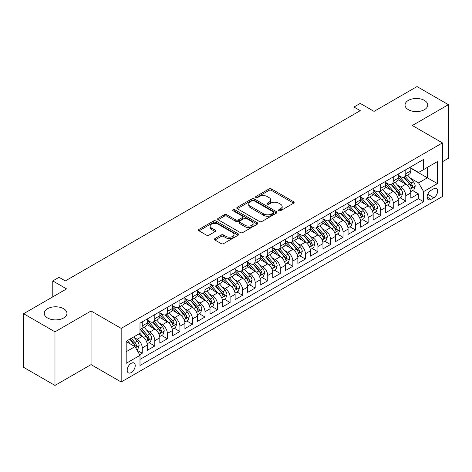 <?xml version="1.0" encoding="UTF-8"?>
<svg xmlns="http://www.w3.org/2000/svg" width="472" height="472" viewBox="0 0 472 472"><rect width="100%" height="100%" fill="white"/><g stroke="black" fill="none" stroke-linecap="round" stroke-linejoin="round"><path stroke-width="0.71" d="M278.828 210.736A1.221 0.702 0 0 0 280.551 210.736L293.643 203.178A1.74 1.003 0 0 0 294.15 202.464A1.74 1.003 0 0 0 293.643 201.756L271.471 188.953A1.74 1.003 0 0 0 269.005 188.953L255.918 196.511A1.221 0.702 0 0 0 255.558 197.007A1.221 0.702 0 0 0 255.918 197.508A1.221 0.702 0 0 0 257.641 197.508L259.334 196.529A5.575 3.216 0 0 1 267.217 196.529L269.07 197.597A5.575 3.216 0 0 1 270.698 199.868A5.575 3.216 0 0 1 269.07 202.146L267.37 203.125A1.221 0.702 0 0 0 267.016 203.621A1.221 0.702 0 0 0 267.37 204.122A1.221 0.702 0 0 0 269.099 204.122L270.792 203.143A5.575 3.216 0 0 1 278.675 203.143L280.521 204.211A5.575 3.216 0 0 1 282.156 206.482A5.575 3.216 0 0 1 280.521 208.76L278.828 209.739A1.221 0.702 0 0 0 278.474 210.235A1.221 0.702 0 0 0 278.828 210.736L278.828 209.739M63.631 308.706A11.357 6.555 0 0 0 51.253 307.284A11.357 6.555 0 0 0 44.244 313.343A11.357 6.555 0 0 0 47.572 317.981A11.357 6.555 0 0 0 59.95 319.402A11.357 6.555 0 0 0 66.959 313.343A11.357 6.555 0 0 0 63.631 308.706M424.428 100.4A11.357 6.555 0 0 0 412.05 98.978A11.357 6.555 0 0 0 405.041 105.038A11.357 6.555 0 0 0 408.368 109.675A11.357 6.555 0 0 0 420.747 111.097A11.357 6.555 0 0 0 427.756 105.038A11.357 6.555 0 0 0 424.428 100.4M131.21 372.573A5.682 3.28 120 0 0 134.921 367.57A5.682 3.28 120 0 0 134.054 363.021A5.682 3.28 120 0 0 131.21 363.304A5.682 3.28 120 0 0 127.499 368.308A5.682 3.28 120 0 0 128.372 372.856A5.682 3.28 120 0 0 131.21 372.573M214.931 238.596A1.74 1.003 0 0 0 214.418 239.304A1.74 1.003 0 0 0 214.931 240.018L221.15 243.611A1.74 1.003 0 0 0 223.61 243.611L238.148 235.215A1.74 1.003 0 0 0 238.661 234.507A1.74 1.003 0 0 0 238.148 233.793L215.975 220.99A1.74 1.003 0 0 0 213.509 220.99L198.977 229.386A1.74 1.003 0 0 0 198.464 230.094A1.74 1.003 0 0 0 198.977 230.808L206.488 235.144A1.74 1.003 0 0 0 208.954 235.144L215.173 231.551A1.74 1.003 0 0 0 215.686 230.843A1.74 1.003 0 0 0 215.173 230.13L211.45 227.982A4.661 2.69 0 0 1 210.081 226.076A4.661 2.69 0 0 1 212.96 223.592A4.661 2.69 0 0 1 218.04 224.176L232.637 232.602A4.661 2.69 0 0 1 234 234.507A4.661 2.69 0 0 1 231.127 236.991A4.661 2.69 0 0 1 226.047 236.407L223.61 235.003A1.74 1.003 0 0 0 221.15 235.003L214.931 238.596L214.931 240.018M442.441 161.737L448.4 158.291L448.4 104.678L417.024 86.565L374.042 111.38L360.242 103.409L353.965 107.032L360.242 110.654L65.325 280.923L59.053 277.3L52.776 280.923L52.776 296.858M54.976 331.822L54.976 385.435L91.055 364.608L91.055 310.989L54.976 331.822L23.6 313.709L66.581 288.893L52.776 280.923M91.055 310.989L121.174 328.376L442.441 142.898L442.441 196.511L121.174 381.995L121.174 328.376M448.4 104.678L412.322 125.505L442.441 142.898M259.458 221.492A1.74 1.003 0 0 0 261.925 221.492L276.456 213.096A1.74 1.003 0 0 0 276.97 212.388A1.74 1.003 0 0 0 276.456 211.674L254.284 198.877A1.74 1.003 0 0 0 251.824 198.877L237.286 207.267A1.74 1.003 0 0 0 236.773 207.981A1.74 1.003 0 0 0 237.286 208.689L259.458 221.492M233.522 210.996A1.221 0.702 0 0 1 234.761 211.173L234.761 209.721L257.305 222.737A1.74 1.003 0 0 1 257.812 223.445A1.74 1.003 0 0 1 257.305 224.159L242.767 232.548A1.74 1.003 0 0 1 240.301 232.548L218.129 219.751L218.129 218.324A1.74 1.003 0 0 0 217.621 219.037A1.74 1.003 0 0 0 218.129 219.751M218.129 218.324L224.353 214.736A1.74 1.003 0 0 1 226.814 214.736L235.805 219.928A1.74 1.003 0 0 0 238.272 219.928L242.396 217.545A1.74 1.003 0 0 0 242.909 216.831A1.74 1.003 0 0 0 242.396 216.123L233.038 210.718A1.221 0.702 0 0 1 232.678 210.217A1.221 0.702 0 0 1 233.433 209.568A1.221 0.702 0 0 1 234.761 209.721M54.976 385.435L23.6 367.322L23.6 313.709M139.653 354.732L142.255 353.233L137.045 350.224M134.083 337.427L137.234 339.244A7.098 4.101 60 0 1 142.255 347.941L147.276 345.044L147.276 350.33L154.804 345.988L149.093 342.69M146.633 330.182L149.783 331.999A7.098 4.101 60 0 1 154.804 340.695L159.825 337.799L159.825 343.085L167.353 338.743L161.642 335.444M159.182 322.937L162.333 324.754A7.098 4.101 60 0 1 167.353 333.45L172.374 330.553L172.374 335.84L179.903 331.491L174.192 328.199M171.731 315.691L174.882 317.508A7.098 4.101 60 0 1 179.903 326.205L184.924 323.308L184.924 328.595L192.452 324.246L186.741 320.954M184.281 308.446L187.431 310.263A7.098 4.101 60 0 1 192.452 318.96L197.473 316.063L197.473 321.349L205.001 317.001L199.29 313.709M196.83 301.201L199.98 303.018A7.098 4.101 60 0 1 205.001 311.715L210.022 308.818L210.022 314.104L217.551 309.756L211.839 306.464M209.379 293.956L212.53 295.773A7.098 4.101 60 0 1 217.551 304.469L222.572 301.573L222.572 306.859L230.1 302.511L224.389 299.218M221.928 286.71L225.079 288.528A7.098 4.101 60 0 1 230.1 297.224L235.121 294.327L235.121 299.614L242.649 295.265L236.944 291.973M234.478 279.465L237.634 281.282A7.098 4.101 60 0 1 242.649 289.979L247.67 287.082L247.67 292.369L255.199 288.02L249.493 284.728M247.033 272.22L250.184 274.037A7.098 4.101 60 0 1 255.199 282.734L260.219 279.837L260.219 285.123L267.748 280.775L262.043 277.483M259.582 264.975L262.733 266.792A7.098 4.101 60 0 1 267.748 275.489L272.769 272.592L272.769 277.878L280.297 273.53L274.592 270.232M272.132 257.73L275.282 259.547A7.098 4.101 60 0 1 280.297 268.243L285.318 265.347L285.318 270.633L292.846 266.285L287.141 262.987M284.681 250.484L287.832 252.302A7.098 4.101 60 0 1 292.846 260.998L297.867 258.101L297.867 263.388L305.396 259.039L299.69 255.741M297.23 243.239L300.381 245.056A7.098 4.101 60 0 1 305.396 253.753L310.417 250.85L310.417 256.143L317.951 251.794L312.24 248.496M309.779 235.994L312.93 237.811A7.098 4.101 60 0 1 317.951 246.508L322.966 243.605L322.966 248.897L330.5 244.549L324.789 241.251M322.329 228.749L325.479 230.566A7.098 4.101 60 0 1 330.5 239.263L335.515 236.36L335.515 241.652L343.05 237.304L337.338 234.006M334.878 221.504L338.029 223.321A7.098 4.101 60 0 1 343.05 232.017L348.065 229.115L348.065 234.407L355.599 230.059L349.888 226.761M347.427 214.258L350.578 216.076A7.098 4.101 60 0 1 355.599 224.772L360.614 221.869L360.614 227.162L368.148 222.813L362.437 219.515M359.977 207.013L363.127 208.83A7.098 4.101 60 0 1 368.148 217.527L373.163 214.624L373.163 219.917L380.697 215.568L374.986 212.27M372.526 199.768L375.677 201.585A7.098 4.101 60 0 1 380.697 210.282L385.712 207.379L385.712 212.671L393.247 208.323L387.536 205.025M385.075 192.523L388.226 194.34A7.098 4.101 60 0 1 393.247 203.031L398.268 200.134L398.268 205.426L405.796 201.078L405.796 195.786A7.098 4.101 -120 0 0 400.775 187.095L397.625 185.272M400.085 197.78L405.796 201.078M147.276 345.044A7.098 4.101 -120 0 0 142.255 336.347L138.491 334.176M159.825 337.799A7.098 4.101 -120 0 0 154.804 329.102L147.046 324.624M172.374 330.553A7.098 4.101 -120 0 0 167.353 321.857L159.595 317.379M184.924 323.308A7.098 4.101 -120 0 0 179.903 314.612L172.144 310.133M197.473 316.063A7.098 4.101 -120 0 0 192.452 307.366L184.694 302.888M210.022 308.818A7.098 4.101 -120 0 0 205.001 300.121L197.243 295.643M222.572 301.573A7.098 4.101 -120 0 0 217.551 292.876L209.792 288.398M235.121 294.327A7.098 4.101 -120 0 0 230.1 285.631L222.341 281.153M247.67 287.082A7.098 4.101 -120 0 0 242.649 278.386L234.891 273.907M260.219 279.837A7.098 4.101 -120 0 0 255.199 271.14L247.44 266.662M272.769 272.592A7.098 4.101 -120 0 0 267.748 263.895L259.989 259.411M285.318 265.347A7.098 4.101 -120 0 0 280.297 256.65L272.539 252.166M297.867 258.101A7.098 4.101 -120 0 0 292.846 249.405L285.088 244.921M310.417 250.85A7.098 4.101 -120 0 0 305.396 242.16L297.637 237.676M322.966 243.605A7.098 4.101 -120 0 0 317.951 234.914L310.187 230.43M335.515 236.36A7.098 4.101 -120 0 0 330.5 227.669L322.736 223.185M348.065 229.115A7.098 4.101 -120 0 0 343.05 220.424L335.285 215.94M360.614 221.869A7.098 4.101 -120 0 0 355.599 213.179L347.834 208.695M373.163 214.624A7.098 4.101 -120 0 0 368.148 205.934L360.384 201.45M385.712 207.379A7.098 4.101 -120 0 0 380.697 198.688L372.933 194.204M398.268 200.134A7.098 4.101 -120 0 0 393.247 191.443L385.482 186.959M433.78 188.759L431.019 190.352A5.505 3.174 120 0 0 427.425 195.202A5.505 3.174 120 0 0 428.269 199.609A5.505 3.174 120 0 0 431.019 199.337L433.78 197.744A5.505 3.174 120 0 0 437.373 192.895A5.505 3.174 120 0 0 436.529 188.487A5.505 3.174 120 0 0 433.78 188.759M126.189 351.711L134.974 346.637L139.995 355.333L139.995 365.476L423.614 201.727L423.614 191.585L418.593 182.894L410.174 178.027M139.995 355.333L126.189 363.304L126.189 341.274L139.995 333.303L139.995 323.161L423.614 159.418L423.614 169.56L437.42 161.589L437.42 183.614L423.614 191.585M147.276 320.116L149.783 321.568A7.098 4.101 60 0 0 153.335 321.922L158.356 319.019A7.098 4.101 -120 0 0 159.825 315.774L159.825 311.715M159.825 312.871L162.333 314.322A7.098 4.101 60 0 0 165.884 314.676L170.905 311.774A7.098 4.101 -120 0 0 172.374 308.529L172.374 304.469M172.374 305.626L174.882 307.077A7.098 4.101 60 0 0 178.434 307.431L183.455 304.528A7.098 4.101 -120 0 0 184.924 301.283L184.924 297.224M184.924 298.381L187.431 299.832A7.098 4.101 60 0 0 190.983 300.186L196.004 297.283A7.098 4.101 -120 0 0 197.473 294.032L197.473 289.979M197.473 291.135L199.98 292.587A7.098 4.101 60 0 0 203.532 292.935L208.553 290.038A7.098 4.101 -120 0 0 210.022 286.787L210.022 282.734M210.022 283.89L212.53 285.342A7.098 4.101 60 0 0 216.082 285.69L221.102 282.793A7.098 4.101 -120 0 0 222.572 279.542L222.572 275.489M222.572 276.645L225.079 278.096A7.098 4.101 60 0 0 228.631 278.445L233.652 275.548A7.098 4.101 -120 0 0 235.121 272.297L235.121 268.243M235.121 269.4L237.634 270.851A7.098 4.101 60 0 0 241.18 271.199L246.201 268.303A7.098 4.101 -120 0 0 247.67 265.052L247.67 260.998M247.67 262.155L250.184 263.606A7.098 4.101 60 0 0 253.73 263.954L258.75 261.057A7.098 4.101 -120 0 0 260.219 257.806L260.219 253.753M260.219 254.909L262.733 256.361A7.098 4.101 60 0 0 266.279 256.709L271.3 253.812A7.098 4.101 -120 0 0 272.769 250.561L272.769 246.508M272.769 247.664L275.282 249.116A7.098 4.101 60 0 0 278.828 249.464L283.849 246.567A7.098 4.101 -120 0 0 285.318 243.316L285.318 239.263M285.318 240.419L287.832 241.87A7.098 4.101 60 0 0 291.377 242.219L296.398 239.322A7.098 4.101 -120 0 0 297.867 236.071L297.867 232.017M297.867 233.174L300.381 234.625A7.098 4.101 60 0 0 303.927 234.973L308.948 232.077A7.098 4.101 -120 0 0 310.417 228.826L310.417 224.772M310.417 225.929L312.93 227.38A7.098 4.101 60 0 0 316.476 227.728L321.497 224.831A7.098 4.101 -120 0 0 322.966 221.58L322.966 217.521M322.966 218.683L325.479 220.135A7.098 4.101 60 0 0 329.025 220.483L334.046 217.586A7.098 4.101 -120 0 0 335.515 214.335L335.515 210.276M335.515 211.438L338.029 212.89A7.098 4.101 60 0 0 341.575 213.238L346.596 210.341A7.098 4.101 -120 0 0 348.065 207.09L348.065 203.031M348.065 204.193L350.578 205.644A7.098 4.101 60 0 0 354.124 205.993L359.145 203.096A7.098 4.101 -120 0 0 360.614 199.845L360.614 195.786M360.614 196.948L363.127 198.399A7.098 4.101 60 0 0 366.673 198.747L371.694 195.85A7.098 4.101 -120 0 0 373.163 192.6L373.163 188.54M373.163 189.703L375.677 191.148A7.098 4.101 60 0 0 379.222 191.502L384.243 188.605A7.098 4.101 -120 0 0 385.712 185.354L385.712 181.295M385.712 182.457L388.226 183.903A7.098 4.101 60 0 0 391.772 184.257L396.793 181.36A7.098 4.101 -120 0 0 398.268 178.109L398.268 174.05M139.995 359.387L418.345 198.688L418.345 193.833L410.817 198.181L410.817 192.889A7.098 4.101 -120 0 0 405.796 184.198L398.032 179.714M398.268 175.212L400.775 176.658A7.098 4.101 -120 0 0 404.327 177.012A7.098 4.101 -120 0 0 405.796 173.761L405.796 169.702M404.327 177.012L409.342 174.115A7.098 4.101 -120 0 0 410.817 170.864L410.817 166.805M142.255 321.857L142.255 325.916A7.098 4.101 60 0 1 140.786 329.167A7.098 4.101 60 0 1 139.995 329.45M140.786 329.167L145.807 326.264A7.098 4.101 -120 0 0 147.276 323.019L147.276 318.96M154.804 314.612L154.804 318.671A7.098 4.101 60 0 1 153.335 321.922M167.353 307.366L167.353 311.426A7.098 4.101 60 0 1 165.884 314.676M179.903 300.121L179.903 304.18A7.098 4.101 60 0 1 178.434 307.431M192.452 292.876L192.452 296.935A7.098 4.101 60 0 1 190.983 300.186M205.001 285.631L205.001 289.69A7.098 4.101 60 0 1 203.532 292.935M217.551 278.386L217.551 282.445A7.098 4.101 60 0 1 216.082 285.69M230.1 271.14L230.1 275.2A7.098 4.101 60 0 1 228.631 278.445M242.649 263.895L242.649 267.954A7.098 4.101 60 0 1 241.18 271.199M255.199 256.65L255.199 260.709A7.098 4.101 60 0 1 253.73 263.954M267.748 249.405L267.748 253.464A7.098 4.101 60 0 1 266.279 256.709M280.297 242.16L280.297 246.213A7.098 4.101 60 0 1 278.828 249.464M292.846 234.914L292.846 238.968A7.098 4.101 60 0 1 291.377 242.219M305.396 227.669L305.396 231.722A7.098 4.101 60 0 1 303.927 234.973M317.951 220.424L317.951 224.477A7.098 4.101 60 0 1 316.476 227.728M330.5 213.179L330.5 217.232A7.098 4.101 60 0 1 329.025 220.483M343.05 205.934L343.05 209.987A7.098 4.101 60 0 1 341.575 213.238M355.599 198.688L355.599 202.742A7.098 4.101 60 0 1 354.124 205.993M368.148 191.443L368.148 195.496A7.098 4.101 60 0 1 366.673 198.747M380.697 184.198L380.697 188.251A7.098 4.101 60 0 1 379.222 191.502M393.247 176.953L393.247 181.006A7.098 4.101 60 0 1 391.772 184.257M393.247 203.031L393.247 208.323M380.697 210.282L380.697 215.568M368.148 217.527L368.148 222.813M355.599 224.772L355.599 230.059M343.05 232.017L343.05 237.304M330.5 239.263L330.5 244.549M317.951 246.508L317.951 251.794M305.396 253.753L305.396 259.039M292.846 260.998L292.846 266.285M280.297 268.243L280.297 273.53M267.748 275.489L267.748 280.775M255.199 282.734L255.199 288.02M242.649 289.979L242.649 295.265M230.1 297.224L230.1 302.511M217.551 304.469L217.551 309.756M205.001 311.715L205.001 317.001M192.452 318.96L192.452 324.246M179.903 326.205L179.903 331.491M167.353 333.45L167.353 338.743M154.804 340.695L154.804 345.988M142.255 347.941L142.255 353.233M134.974 346.637L126.189 341.563M418.593 182.894L427.378 177.82L427.378 167.389L437.42 161.589M410.817 168.256L437.42 183.614M410.817 167.967L418.593 172.457L423.614 169.56M91.055 364.608L121.174 381.995M353.965 107.032L353.965 114.277M412.634 190.535L418.345 193.833M418.345 198.688L423.614 201.727M279.318 210.907L280.521 210.211A5.575 3.216 0 0 0 282.156 207.934L282.156 206.482M270.698 199.868L270.698 201.32A5.575 3.216 0 0 1 269.07 203.597L267.86 204.293M293.619 203.19L271.471 190.405A1.74 1.003 0 0 0 269.005 190.405L256.402 197.679M276.456 211.674L276.456 213.096L254.284 200.323A1.74 1.003 0 0 0 251.824 200.323L237.31 208.701M273.377 212.884A1.221 0.702 0 0 0 273.736 212.388A1.221 0.702 0 0 0 273.377 211.893L253.918 200.653A1.221 0.702 0 0 0 252.19 200.653L250.408 201.686A5.575 3.216 0 0 0 248.773 203.963A5.575 3.216 0 0 0 250.408 206.234L263.706 213.916A5.575 3.216 0 0 0 271.595 213.916L273.377 212.884L273.377 214.335A1.221 0.702 0 0 0 273.736 213.84L273.736 212.388M248.773 203.963L248.773 205.408A5.575 3.216 0 0 0 250.408 207.686L250.408 206.234M273.377 214.335L271.595 215.368A5.575 3.216 0 0 1 263.706 215.368L250.408 207.686M218.152 219.763L224.353 216.182L224.353 214.736M242.909 216.831L242.909 218.282A1.74 1.003 0 0 1 242.396 218.99L238.272 221.374A1.74 1.003 0 0 1 235.805 221.374L226.814 216.182A1.74 1.003 0 0 0 224.353 216.182M234.761 211.173L257.281 224.17M245.139 225.315A4.661 2.69 0 0 0 250.219 225.899A4.661 2.69 0 0 0 253.092 223.409A4.661 2.69 0 0 0 251.729 221.51L246.585 218.542A1.74 1.003 0 0 0 244.124 218.542L239.994 220.92A1.74 1.003 0 0 0 239.487 221.633A1.74 1.003 0 0 0 239.994 222.341L245.139 225.315L245.139 226.761A4.661 2.69 0 0 0 250.219 227.345A4.661 2.69 0 0 0 253.092 224.861L253.092 223.409M239.487 221.633L239.487 223.085A1.74 1.003 0 0 0 239.994 223.793L239.994 222.341M245.139 226.761L239.994 223.793M234 234.507L234 235.953A4.661 2.69 0 0 1 231.127 238.443A4.661 2.69 0 0 1 226.047 237.858L223.61 236.454A1.74 1.003 0 0 0 221.15 236.454L214.949 240.03M210.081 226.076L210.081 227.528A4.661 2.69 0 0 0 211.45 229.427L211.45 227.982M215.149 231.569L211.45 229.427M238.124 235.233L215.975 222.442A1.74 1.003 0 0 0 213.509 222.442L199.001 230.82M410.711 191.65L413.95 189.773L415.207 186.151A4.702 2.714 -120 0 0 413.372 181.738L407.643 175.094M406.492 184.652L399.69 176.782A13.576 7.841 -120 0 0 398.268 175.289M402.763 182.446L398.958 178.044A11.269 6.508 -120 0 0 398.268 177.283M403.684 177.265L409.484 183.98A4.702 2.714 60 0 1 411.159 187.219L411.501 187.779L412.139 187.691L412.67 186.352A4.702 2.714 -120 0 0 410.988 183.112L405.259 176.475M404.026 177.159L410.257 184.375A2.395 1.381 60 0 1 410.864 185.307L412.67 186.352M398.161 198.895L401.401 197.019L402.657 193.396A4.702 2.714 -120 0 0 400.822 188.983L395.093 182.345M393.943 191.897L387.14 184.027A13.576 7.841 -120 0 0 385.712 182.534M390.214 189.691L386.409 185.29A11.269 6.508 -120 0 0 385.712 184.528M391.135 184.511L396.934 191.225A4.702 2.714 60 0 1 398.61 194.47L398.952 195.024L399.589 194.936L400.12 193.597A4.702 2.714 -120 0 0 398.439 190.358L392.704 183.72M391.477 184.404L397.707 191.62A2.395 1.381 60 0 1 398.309 192.552L400.12 193.597M385.612 206.14L388.851 204.264L390.108 200.641A4.702 2.714 -120 0 0 388.273 196.228L382.544 189.591M381.394 199.143L374.591 191.272A13.576 7.841 -120 0 0 373.163 189.779M377.665 196.936L373.859 192.535A11.269 6.508 -120 0 0 373.163 191.774M378.585 191.756L384.385 198.47A4.702 2.714 60 0 1 386.061 201.715L386.403 202.27L387.04 202.181L387.571 200.842A4.702 2.714 -120 0 0 385.889 197.603L380.155 190.965M378.927 191.65L385.158 198.865A2.395 1.381 60 0 1 385.76 199.798L387.571 200.842M373.063 213.385L376.302 211.509L377.559 207.887A4.702 2.714 -120 0 0 375.724 203.473L369.995 196.836M368.844 206.388L362.042 198.517A13.576 7.841 -120 0 0 360.614 197.025M365.116 204.181L361.31 199.78A11.269 6.508 -120 0 0 360.614 199.019M366.036 199.001L371.836 205.715A4.702 2.714 60 0 1 373.511 208.96L373.853 209.515L374.491 209.426L375.016 208.087A4.702 2.714 -120 0 0 373.34 204.848L367.605 198.21M366.378 198.895L372.609 206.111A2.395 1.381 60 0 1 373.21 207.043L375.016 208.087M360.514 220.63L363.753 218.754L365.009 215.132A4.702 2.714 -120 0 0 363.174 210.718L357.446 204.081M356.295 213.633L349.492 205.762A13.576 7.841 -120 0 0 348.065 204.27M352.566 211.427L348.761 207.025A11.269 6.508 -120 0 0 348.065 206.264M353.487 206.246L359.286 212.96A4.702 2.714 60 0 1 360.962 216.205L361.304 216.76L361.941 216.672L362.466 215.332A4.702 2.714 -120 0 0 360.791 212.093L355.056 205.456M353.829 206.14L360.059 213.356A2.395 1.381 60 0 1 360.661 214.294L362.466 215.332M347.964 227.876L351.203 225.999L352.46 222.377A4.702 2.714 -120 0 0 350.625 217.964L344.896 211.326M343.746 220.884L336.943 213.008A13.576 7.841 -120 0 0 335.515 211.515M340.017 218.672L336.212 214.27A11.269 6.508 -120 0 0 335.515 213.509M340.937 213.492L346.737 220.212A4.702 2.714 60 0 1 348.413 223.451L348.755 224.005L349.392 223.917L349.917 222.577A4.702 2.714 -120 0 0 348.242 219.338L342.507 212.701M341.28 213.385L347.51 220.601A2.395 1.381 60 0 1 348.112 221.539L349.917 222.577M335.409 235.121L338.654 233.245L339.911 229.622A4.702 2.714 -120 0 0 338.076 225.209L332.341 218.571M331.197 228.129L324.394 220.253A13.576 7.841 -120 0 0 322.966 218.76M327.468 225.917L323.662 221.515A11.269 6.508 -120 0 0 322.966 220.754M328.388 220.737L334.188 227.457A4.702 2.714 60 0 1 335.863 230.696L336.206 231.25L336.843 231.162L337.368 229.823A4.702 2.714 -120 0 0 335.692 226.584L329.957 219.946M328.73 220.63L334.961 227.846A2.395 1.381 60 0 1 335.562 228.784L337.368 229.823M322.86 242.366L326.105 240.49L327.361 236.867A4.702 2.714 -120 0 0 325.527 232.454L319.792 225.817M318.647 235.375L311.844 227.498A13.576 7.841 -120 0 0 310.417 226.005M314.918 233.162L311.113 228.761A11.269 6.508 -120 0 0 310.417 228M315.839 227.982L321.638 234.702A4.702 2.714 60 0 1 323.314 237.941L323.656 238.496L324.293 238.407L324.819 237.068A4.702 2.714 -120 0 0 323.143 233.829L317.408 227.191M316.181 227.876L322.411 235.091A2.395 1.381 60 0 1 323.013 236.029L324.819 237.068M310.31 249.611L313.555 247.735L314.812 244.112A4.702 2.714 -120 0 0 312.977 239.699L307.243 233.062M306.098 242.62L299.295 234.743A13.576 7.841 -120 0 0 297.867 233.251M302.369 240.407L298.564 236.006A11.269 6.508 -120 0 0 297.867 235.245M303.289 235.227L309.089 241.947A4.702 2.714 60 0 1 310.765 245.186L311.107 245.741L311.744 245.652L312.269 244.313A4.702 2.714 -120 0 0 310.594 241.074L304.859 234.436M303.632 235.121L309.862 242.337A2.395 1.381 60 0 1 310.464 243.275L312.269 244.313M297.761 256.856L301.006 254.98L302.263 251.358A4.702 2.714 -120 0 0 300.428 246.945L294.693 240.307M293.549 249.865L286.746 241.988A13.576 7.841 -120 0 0 285.318 240.496M289.82 247.652L286.014 243.251A11.269 6.508 -120 0 0 285.318 242.49M290.74 242.478L296.54 249.192A4.702 2.714 60 0 1 298.215 252.431L298.558 252.986L299.195 252.898L299.72 251.558A4.702 2.714 -120 0 0 298.044 248.319L292.31 241.682M291.082 242.366L297.313 249.582A2.395 1.381 60 0 1 297.915 250.52L299.72 251.558M285.212 264.102L288.457 262.225L289.714 258.603A4.702 2.714 -120 0 0 287.879 254.19L282.144 247.552M280.999 257.11L274.197 249.234A13.576 7.841 -120 0 0 272.769 247.741M277.27 254.898L273.465 250.496A11.269 6.508 -120 0 0 272.769 249.741M278.191 249.723L283.991 256.438A4.702 2.714 60 0 1 285.666 259.677L286.008 260.231L286.646 260.143L287.171 258.803A4.702 2.714 -120 0 0 285.495 255.564L279.76 248.927M278.533 249.611L284.763 256.827A2.395 1.381 60 0 1 285.365 257.765L287.171 258.803M272.663 271.347L275.908 269.477L277.164 265.848A4.702 2.714 -120 0 0 275.329 261.435L269.595 254.797M268.45 264.355L261.647 256.479A13.576 7.841 -120 0 0 260.219 254.986M264.721 262.143L260.916 257.741A11.269 6.508 -120 0 0 260.219 256.986M265.642 256.969L271.441 263.683A4.702 2.714 60 0 1 273.117 266.922L273.459 267.476L274.096 267.388L274.621 266.049A4.702 2.714 -120 0 0 272.946 262.81L267.211 256.172M265.984 256.856L272.214 264.072A2.395 1.381 60 0 1 272.816 265.01L274.621 266.049M260.113 278.592L263.358 276.722L264.615 273.093A4.702 2.714 -120 0 0 262.78 268.68L257.045 262.043M255.901 271.601L249.098 263.724A13.576 7.841 -120 0 0 247.67 262.231M252.166 269.388L248.366 264.987A11.269 6.508 -120 0 0 247.67 264.231M253.092 264.214L258.892 270.928A4.702 2.714 60 0 1 260.568 274.167L260.91 274.722L261.547 274.633L262.072 273.294A4.702 2.714 -120 0 0 260.397 270.055L254.662 263.417M253.434 264.102L259.665 271.317A2.395 1.381 60 0 1 260.267 272.255L262.072 273.294M247.564 285.837L250.809 283.967L252.06 280.344A4.702 2.714 -120 0 0 250.231 275.925L244.496 269.288M243.351 278.846L236.549 270.969A13.576 7.841 -120 0 0 235.121 269.477M239.617 276.633L235.817 272.232A11.269 6.508 -120 0 0 235.121 271.477M240.543 271.459L246.343 278.173A4.702 2.714 60 0 1 248.018 281.412L248.36 281.967L248.998 281.878L249.523 280.545A4.702 2.714 -120 0 0 247.847 277.3L242.112 270.662M240.885 271.347L247.116 278.563A2.395 1.381 60 0 1 247.717 279.501L249.523 280.545M235.015 293.082L238.26 291.212L239.51 287.59A4.702 2.714 -120 0 0 237.681 283.171L231.947 276.533M230.802 286.091L223.999 278.214A13.576 7.841 -120 0 0 222.572 276.722M227.067 283.878L223.268 279.477A11.269 6.508 -120 0 0 222.572 278.722M227.994 278.704L233.793 285.418A4.702 2.714 60 0 1 235.469 288.657L235.811 289.212L236.448 289.124L236.973 287.79A4.702 2.714 -120 0 0 235.298 284.545L229.563 277.908M228.336 278.592L234.566 285.808A2.395 1.381 60 0 1 235.168 286.746L236.973 287.79M222.465 300.328L225.71 298.457L226.961 294.835A4.702 2.714 -120 0 0 225.132 290.416L219.397 283.778M218.247 293.336L211.45 285.46A13.576 7.841 -120 0 0 210.022 283.967M214.518 291.124L210.718 286.722A11.269 6.508 -120 0 0 210.022 285.967M215.444 285.949L221.244 292.664A4.702 2.714 60 0 1 222.92 295.903L223.262 296.457L223.899 296.369L224.424 295.035A4.702 2.714 -120 0 0 222.749 291.79L217.014 285.153M215.781 285.837L222.017 293.053A2.395 1.381 60 0 1 222.619 293.991L224.424 295.035M209.916 307.573L213.161 305.703L214.412 302.08A4.702 2.714 -120 0 0 212.583 297.661L206.848 291.023M205.698 300.581L198.901 292.705A13.576 7.841 -120 0 0 197.473 291.212M201.969 298.369L198.169 293.967A11.269 6.508 -120 0 0 197.473 293.212M202.895 293.195L208.695 299.909A4.702 2.714 60 0 1 210.37 303.148L210.713 303.702L211.35 303.614L211.875 302.281A4.702 2.714 -120 0 0 210.199 299.036L204.464 292.398M203.231 293.082L209.468 300.298A2.395 1.381 60 0 1 210.07 301.236L211.875 302.281M197.367 314.818L200.612 312.948L201.863 309.325A4.702 2.714 -120 0 0 200.034 304.906L194.299 298.269M193.148 307.827L186.352 299.95A13.576 7.841 -120 0 0 184.924 298.457M189.419 305.614L185.62 301.213A11.269 6.508 -120 0 0 184.924 300.457M190.346 300.44L196.145 307.154A4.702 2.714 60 0 1 197.821 310.393L198.163 310.948L198.795 310.859L199.326 309.526A4.702 2.714 -120 0 0 197.65 306.281L191.915 299.643M190.682 300.328L196.918 307.543A2.395 1.381 60 0 1 197.52 308.481L199.326 309.526M184.817 322.063L188.062 320.193L189.313 316.57A4.702 2.714 -120 0 0 187.484 312.151L181.749 305.514M180.599 315.072L173.802 307.201A13.576 7.841 -120 0 0 172.374 305.708M176.87 312.859L173.071 308.458A11.269 6.508 -120 0 0 172.374 307.703M177.797 307.685L183.596 314.399A4.702 2.714 60 0 1 185.272 317.638L185.614 318.199L186.245 318.104L186.776 316.771A4.702 2.714 -120 0 0 185.101 313.532L179.366 306.888M178.133 307.573L184.369 314.789A2.395 1.381 60 0 1 184.971 315.727L186.776 316.771M172.268 329.308L175.513 327.438L176.764 323.816A4.702 2.714 -120 0 0 174.935 319.397L169.2 312.759M168.05 322.317L161.253 314.446A13.576 7.841 -120 0 0 159.825 312.954M164.321 320.104L160.521 315.703A11.269 6.508 -120 0 0 159.825 314.948M165.247 314.93L171.047 321.644A4.702 2.714 60 0 1 172.722 324.883L173.065 325.444L173.696 325.35L174.227 324.016A4.702 2.714 -120 0 0 172.551 320.777L166.817 314.134M165.583 314.818L171.82 322.034A2.395 1.381 60 0 1 172.422 322.972L174.227 324.016M159.719 336.554L162.964 334.683L164.215 331.061A4.702 2.714 -120 0 0 162.386 326.642L156.651 320.004M155.5 329.562L148.704 321.692A13.576 7.841 -120 0 0 147.276 320.199M151.772 327.356L147.972 322.948A11.269 6.508 -120 0 0 147.276 322.193M152.698 322.175L158.492 328.89A4.702 2.714 60 0 1 160.173 332.129L160.515 332.689L161.147 332.595L161.678 331.261A4.702 2.714 -120 0 0 160.002 328.022L154.267 321.379M153.034 322.063L159.27 329.279A2.395 1.381 60 0 1 159.872 330.217L161.678 331.261M147.17 343.799L150.415 341.929L151.665 338.306A4.702 2.714 -120 0 0 149.836 333.887L144.102 327.249M142.951 336.807L139.948 333.332M139.222 334.601L138.738 334.034M140.143 329.421L145.942 336.135A4.702 2.714 60 0 1 147.624 339.374L147.966 339.934L148.597 339.84L149.128 338.507A4.702 2.714 -120 0 0 147.453 335.267L141.718 328.624M140.485 329.308L146.721 336.524A2.395 1.381 60 0 1 147.323 337.462L149.128 338.507M136.797 349.787L137.865 349.174L139.116 345.551A4.702 2.714 -120 0 0 137.287 341.132L133.676 336.955M130.307 343.94L127.399 340.577M126.673 341.846L126.189 341.286M129.788 339.203L133.393 343.38A4.702 2.714 60 0 1 135.075 346.619L135.417 347.18L136.048 347.085L136.579 345.752A4.702 2.714 -120 0 0 134.904 342.513L131.293 338.33M130.077 339.032L134.166 343.769A2.395 1.381 60 0 1 134.774 344.707L136.579 345.752M45.56 301.03L48.144 299.537M137.234 339.244L142.255 336.347M149.783 331.999L154.804 329.102M162.333 324.754L167.353 321.857M174.882 317.508L179.903 314.612M187.431 310.263L192.452 307.366M199.98 303.018L205.001 300.121M212.53 295.773L217.551 292.876M225.079 288.528L230.1 285.631M237.634 281.282L242.649 278.386M250.184 274.037L255.199 271.14M262.733 266.792L267.748 263.895M275.282 259.547L280.297 256.65M287.832 252.302L292.846 249.405M300.381 245.056L305.396 242.16M312.93 237.811L317.951 234.914M325.479 230.566L330.5 227.669M338.029 223.321L343.05 220.424M350.578 216.076L355.599 213.179M363.127 208.83L368.148 205.934M375.677 201.585L380.697 198.688M388.226 194.34L393.247 191.443M400.775 187.095L405.796 184.198M405.796 173.761L410.817 170.864M142.255 325.916L147.276 323.019M154.804 318.671L159.825 315.774M167.353 311.426L172.374 308.529M179.903 304.18L184.924 301.283M192.452 296.935L197.473 294.032M205.001 289.69L210.022 286.787M217.551 282.445L222.572 279.542M230.1 275.2L235.121 272.297M242.649 267.954L247.67 265.052M255.199 260.709L260.219 257.806M267.748 253.464L272.769 250.561M280.297 246.213L285.318 243.316M292.846 238.968L297.867 236.071M305.396 231.722L310.417 228.826M317.951 224.477L322.966 221.58M330.5 217.232L335.515 214.335M343.05 209.987L348.065 207.09M355.599 202.742L360.614 199.845M368.148 195.496L373.163 192.6M380.697 188.251L385.712 185.354M393.247 181.006L398.268 178.109M405.796 195.786L410.817 192.889M427.762 194.269L433.78 197.744M427.13 197.095L431.019 199.337M280.521 210.211L280.521 208.76M267.37 204.122L267.37 203.125M269.07 203.597L269.07 202.146M255.918 197.508L255.918 196.511M269.005 190.405L269.005 188.953M271.471 190.405L271.471 188.953M293.643 203.178L293.643 201.756M237.286 208.689L237.286 207.267M251.824 200.323L251.824 198.877M254.284 200.323L254.284 198.877M263.706 215.368L263.706 213.916M271.595 215.368L271.595 213.916M226.814 216.182L226.814 214.736M235.805 221.374L235.805 219.928M238.272 221.374L238.272 219.928M242.396 218.99L242.396 217.545M257.305 224.159L257.305 222.737M221.15 236.454L221.15 235.003M223.61 236.454L223.61 235.003M226.047 237.858L226.047 236.407M215.173 231.551L215.173 230.13M198.977 230.808L198.977 229.386M213.509 222.442L213.509 220.99M215.975 222.442L215.975 220.99M238.148 235.215L238.148 233.793M409.991 189.237L415.177 186.245M399.69 176.782L400.339 176.41M410.988 183.112L413.372 181.738M407.242 185.278L409.484 183.98M397.442 196.482L402.628 193.49M387.14 184.027L387.789 183.655M398.439 190.358L400.822 188.983M394.692 192.523L396.934 191.225M384.892 203.727L390.078 200.736M374.591 191.272L375.24 190.9M385.889 197.603L388.273 196.228M382.143 199.768L384.385 198.47M372.343 210.972L377.529 207.981M362.042 198.517L362.691 198.146M373.34 204.848L375.724 203.473M369.594 207.013L371.836 205.715M359.794 218.217L364.98 215.226M349.492 205.762L350.141 205.391M360.791 212.093L363.174 210.718M357.044 214.258L359.286 212.96M347.244 225.463L352.431 222.471M336.943 213.008L337.592 212.636M348.242 219.338L350.625 217.964M344.495 221.504L346.737 220.212M334.695 232.708L339.875 229.716M324.394 220.253L325.043 219.881M335.692 226.584L338.076 225.209M331.946 228.749L334.188 227.457M322.146 239.953L327.326 236.962M311.844 227.498L312.493 227.126M323.143 233.829L325.527 232.454M319.397 235.994L321.638 234.702M309.597 247.198L314.777 244.207M299.295 234.743L299.944 234.372M310.594 241.074L312.977 239.699M306.847 243.239L309.089 241.947M297.047 254.443L302.227 251.452M286.746 241.988L287.395 241.617M298.044 248.319L300.428 246.945M294.298 250.484L296.54 249.192M284.498 261.689L289.678 258.697M274.197 249.234L274.846 248.862M285.495 255.564L287.879 254.19M281.749 257.73L283.991 256.438M271.949 268.934L277.129 265.942M261.647 256.479L262.296 256.107M272.946 262.81L275.329 261.435M269.199 264.975L271.441 263.683M259.399 276.179L264.58 273.188M249.098 263.724L249.747 263.352M260.397 270.055L262.78 268.68M256.65 272.22L258.892 270.928M246.85 283.424L252.03 280.433M236.549 270.969L237.198 270.598M247.847 277.3L250.231 275.925M244.101 279.465L246.343 278.173M234.301 290.669L239.481 287.678M223.999 278.214L224.648 277.843M235.298 284.545L237.681 283.171M231.545 286.71L233.793 285.418M221.751 297.915L226.932 294.923M211.45 285.46L212.093 285.088M222.749 291.79L225.132 290.416M218.996 293.956L221.244 292.664M209.202 305.16L214.382 302.168M198.901 292.705L199.544 292.333M210.199 299.036L212.583 297.661M206.447 301.201L208.695 299.909M196.653 312.405L201.833 309.414M186.352 299.95L186.995 299.578M197.65 306.281L200.034 304.906M193.898 308.446L196.145 307.154M184.104 319.65L189.284 316.659M173.802 307.201L174.445 306.824M185.101 313.532L187.484 312.151M181.348 315.691L183.596 314.399M171.548 326.895L176.734 323.904M161.253 314.446L161.896 314.069M172.551 320.777L174.935 319.397M168.799 322.937L171.047 321.644M158.999 334.141L164.185 331.149M148.704 321.692L149.347 321.314M160.002 328.022L162.386 326.642M156.25 330.182L158.492 328.89M146.45 341.386L151.636 338.394M147.453 335.267L149.836 333.887M143.7 337.427L145.942 336.135M135.57 347.669L139.087 345.64M134.904 342.513L137.287 341.132M131.363 344.554L133.393 343.38"/></g></svg>
